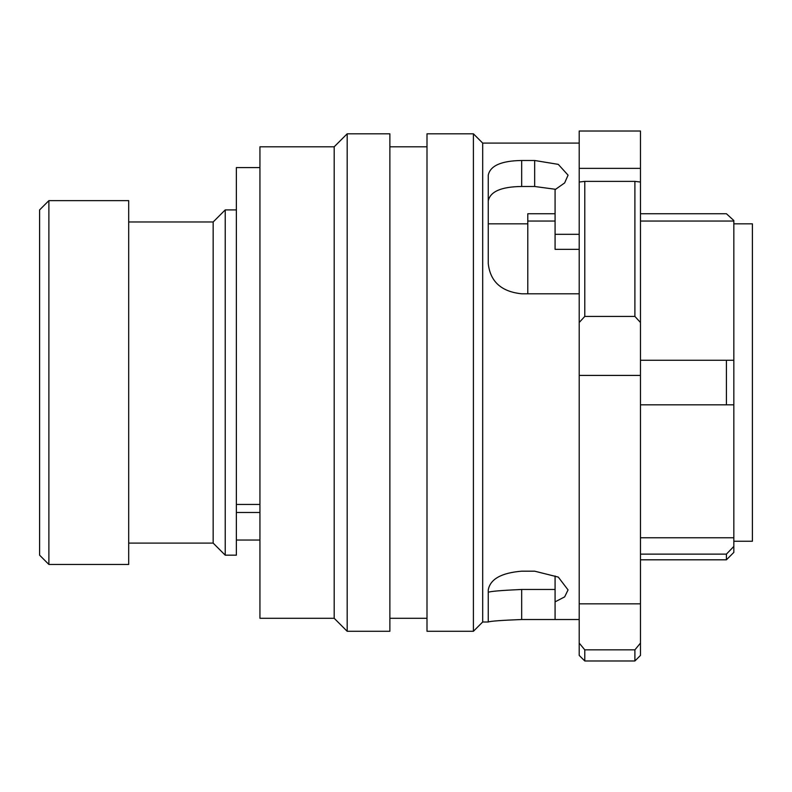 <?xml version="1.0" encoding="UTF-8"?>
<svg xmlns="http://www.w3.org/2000/svg" width="792" height="792" viewBox="0 0 792 792"><rect width="100%" height="100%" fill="white"/><g stroke="black" fill="none" stroke-linecap="round" stroke-linejoin="round"><path stroke-width="1.19" d="M128.7 221.978L213.157 221.978L225.225 209.91L225.225 555.172L236.363 555.172L236.363 512.483L259.934 512.483M213.157 221.978L213.157 543.104L225.225 555.172M48.886 382.546L48.886 564.458L128.7 564.458L128.7 200.633L48.886 200.633L48.886 382.546M48.886 200.633L39.6 209.91L39.6 555.172L48.886 564.458M733.837 223.829L752.4 223.829L752.4 541.253L733.837 541.253M726.413 360.271L726.413 404.821L733.837 404.821L733.837 360.271L640.471 360.271M640.471 404.821L726.413 404.821M640.471 554.123L726.413 554.123L726.413 559.815L640.471 559.815M640.471 537.768L733.837 537.768L733.837 546.44L726.413 554.123L733.837 546.44L733.837 552.39L726.413 559.815M555.083 213.741L527.789 213.741L527.789 293.792M640.471 213.741L726.413 213.741L733.837 220.523L733.837 360.271M733.837 537.768L733.837 404.821M259.934 167.587L236.363 167.587L236.363 512.483M634.897 649.846L634.897 660.983L640.471 655.41L640.471 643.084L634.897 649.846L584.783 649.846L579.209 643.084L579.209 322.512L584.783 316.414L634.897 316.414L640.471 322.512L640.471 182.041L634.897 181.378L634.897 316.414M640.471 643.084L640.471 322.512M579.209 143.085L482.684 143.085L482.684 621.997L473.408 631.283L473.408 133.808L426.997 133.808L426.997 631.283L473.408 631.283M347.183 382.546L347.183 631.283L389.872 631.283L389.872 133.808L347.183 133.808L347.183 382.546M334.184 618.285L259.934 618.285L259.934 146.797L334.184 146.797L334.184 618.285L347.183 631.283M555.083 619.522L521.671 619.522C501.395 620.304 490.258 621.136 488.258 621.997L488.258 589.921C490.218 579.11 501.356 572.863 521.671 571.181L534.659 571.181L558.281 577.091L568.052 589.911L564.656 596.881L555.083 601.87L555.083 619.522L579.209 619.522M579.209 293.792L521.671 293.792C501.395 291.703 490.258 281.645 488.258 263.617L488.258 175.171C490.218 165.696 501.356 160.806 521.671 160.489L534.659 160.489L558.281 164.37L568.072 175.171L564.637 182.932L555.083 189.664L555.083 234.313L579.209 234.313M555.776 189.328L534.659 186.496L521.671 186.496C501.395 186.714 490.258 191.506 488.258 200.891M555.083 234.313L555.083 249.341L579.209 249.341M488.258 592.297C490.218 591.327 501.356 590.387 521.671 589.466L555.083 589.466L555.083 575.972L555.083 601.87M634.897 181.378L584.783 181.378L584.783 316.414M584.783 181.378L579.209 182.041L579.209 322.512M579.209 643.084L579.209 655.41L584.783 660.983L634.897 660.983M584.783 649.846L584.783 660.983M640.471 168.369L640.471 131.017L579.209 131.017L579.209 168.369L640.471 168.369L640.471 182.041M579.209 182.041L579.209 168.369M236.363 504.445L259.934 504.445M579.209 375.418L640.471 375.418M579.209 603.841L640.471 603.841M521.671 589.466L521.671 619.522M534.659 186.496L534.659 160.489M521.671 186.496L521.671 160.489M236.363 540.045L259.934 540.045M128.7 543.104L213.157 543.104M225.225 209.91L236.363 209.91M488.258 223.829L527.789 223.829M527.789 221.047L555.083 221.047M640.471 221.047L733.837 221.047M389.872 618.285L426.997 618.285M482.684 621.997L488.258 621.997M334.184 146.797L347.183 133.808M389.872 146.797L426.997 146.797M482.684 143.085L473.408 133.808"/></g></svg>
